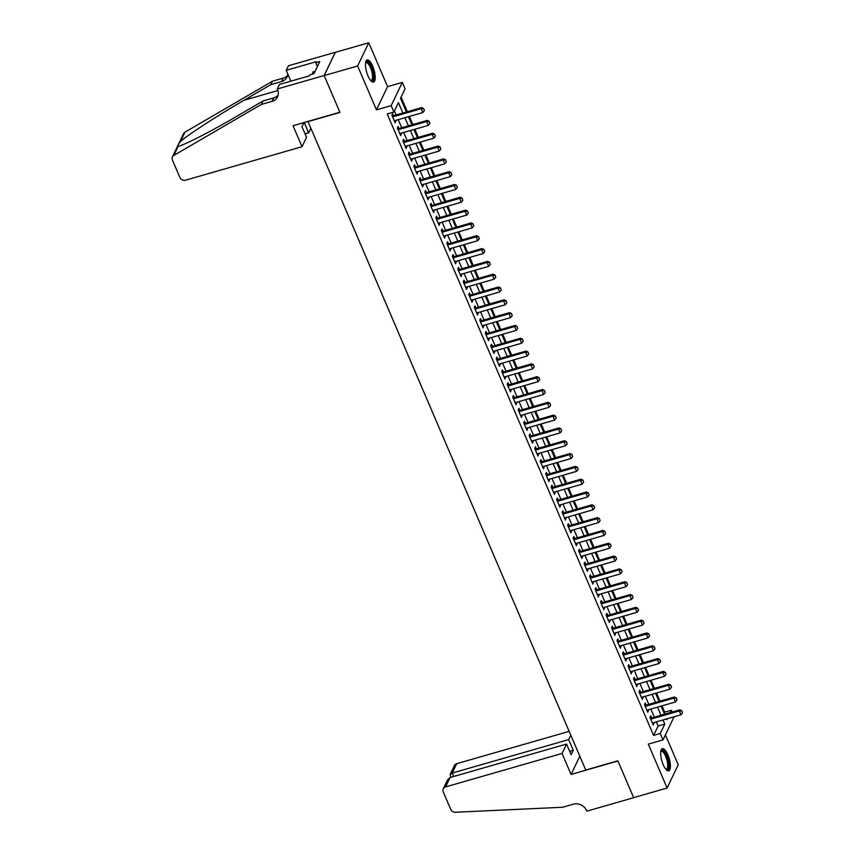 <?xml version="1.0" encoding="UTF-8"?>
<svg xmlns="http://www.w3.org/2000/svg" width="855" height="855" viewBox="0 0 855 855"><rect width="100%" height="100%" fill="white"/><g stroke="black" fill="none" stroke-linecap="round" stroke-linejoin="round"><path stroke-width="1.28" d="M667.873 754.847A11.532 3.848 74 0 0 662.347 748.67A11.532 3.848 74 0 0 663.181 764.637A11.532 3.848 74 0 0 668.706 770.825A11.532 3.848 74 0 0 667.873 754.847M372.684 66.124A11.532 3.848 74 0 0 367.158 59.946A11.532 3.848 74 0 0 367.992 75.924A11.532 3.848 74 0 0 373.517 82.101A11.532 3.848 74 0 0 372.684 66.124M664.164 713.316L664.698 712.183L671.399 710.259L672.158 712.033M307.95 121.421L585.718 770.024L617.844 760.8L633.641 797.63L667.103 788.021L678.229 764.787L665.414 734.894M307.832 121.667L339.959 112.433L324.173 75.593L335.288 52.369L368.762 42.75L357.636 65.985L376.446 109.868L391.173 105.635L402.299 82.401L405.046 88.813L400.535 98.229L406.435 111.994M376.446 109.868L387.572 86.633L368.762 42.75M387.572 86.633L402.299 82.401M664.698 712.183L661.994 705.856M659.975 701.143L656.501 693.042M654.481 688.328L651.008 680.227M648.988 675.525L645.514 667.413M643.494 662.711L640.021 654.609M638.001 649.896L634.528 641.795M632.508 637.082L629.034 628.981M627.014 624.268L623.552 616.166M621.532 611.453L618.058 603.352M616.038 598.639L612.565 590.538M610.545 585.825L607.071 577.723M605.051 573.01L601.578 564.909M599.558 560.196L596.085 552.095M594.065 547.382L590.591 539.281M588.571 534.567L585.109 526.466M583.089 521.753L579.615 513.652M577.595 508.949L574.122 500.848M572.102 496.135L568.628 488.034M566.609 483.321L563.135 475.22M561.115 470.507L557.642 462.405M555.622 457.692L552.148 449.591M550.128 444.878L546.666 436.777M544.646 432.064L541.172 423.962M539.152 419.249L535.679 411.148M533.659 406.435L530.186 398.334M528.166 393.621L524.692 385.52M522.672 380.806L519.199 372.705M517.179 367.992L513.705 359.891M511.685 355.188L508.223 347.087M506.203 342.374L502.729 334.273M500.709 329.56L497.236 321.459M495.216 316.745L491.743 308.644M489.723 303.931L486.249 295.83M484.229 291.117L480.756 283.016M478.736 278.303L475.262 270.201M473.243 265.488L469.78 257.387M467.76 252.674L464.286 244.573M462.266 239.86L458.793 231.758M456.773 227.045L453.3 218.944M451.28 214.231L447.806 206.13M445.786 201.427L442.313 193.316M440.293 188.613L436.82 180.512M434.8 175.799L431.337 167.698M429.317 162.984L425.843 154.883M423.824 150.17L420.35 142.069M418.33 137.356L414.857 129.255M412.837 124.541L409.363 116.44M407.343 111.727L401.07 97.096M324.173 75.593L357.636 65.985M651.638 717.933L650.74 715.838L649.992 717.409L653.284 725.093L653.658 722.646M646.145 705.119L645.258 703.024L644.499 704.595L647.801 712.29L648.165 709.832M640.662 692.304L639.764 690.209L639.006 691.781L642.308 699.476L642.682 697.017M635.169 679.49L634.271 677.406L633.523 678.966L636.815 686.661L637.189 684.203M629.675 666.676L628.778 664.592L628.03 666.152L631.321 673.847L631.695 671.389M624.182 653.861L623.284 651.777L622.536 653.348L625.828 661.033L626.202 658.574M618.689 641.047L617.791 638.963L617.043 640.534L620.335 648.218L620.709 645.76M613.195 628.233L612.298 626.149L611.549 627.72L614.841 635.404L615.215 632.946M607.702 615.429L606.815 613.334L606.056 614.905L609.359 622.59L609.722 620.132M602.219 602.615L601.322 600.52L600.563 602.091L603.865 609.775L604.239 607.317M596.726 589.8L595.828 587.706L595.08 589.277L598.372 596.961L598.746 594.514M591.233 576.986L590.335 574.891L589.587 576.462L592.878 584.147L593.252 581.699M585.739 564.172L584.841 562.077L584.093 563.648L587.385 571.332L587.759 568.885M580.246 551.357L579.348 549.263L578.6 550.834L581.892 558.529L582.266 556.071M574.752 538.543L573.855 536.448L573.107 538.019L576.398 545.714L576.772 543.256M569.259 525.729L568.372 523.634L567.613 525.205L570.916 532.9L571.279 530.442M563.776 512.915L562.879 510.83L562.12 512.391L565.422 520.086L565.796 517.628M558.283 500.1L557.385 498.016L556.637 499.587L559.929 507.272L560.303 504.813M552.79 487.286L551.892 485.202L551.144 486.773L554.435 494.457L554.81 491.999M547.296 474.472L546.398 472.388L545.65 473.959L548.942 481.643L549.316 479.185M541.803 461.668L540.905 459.573L540.157 461.144L543.449 468.829L543.823 466.37M536.309 448.854L535.412 446.759L534.664 448.33L537.955 456.014L538.329 453.556M530.816 436.039L529.929 433.945L529.17 435.516L532.473 443.2L532.836 440.752M525.333 423.225L524.436 421.13L523.677 422.701L526.979 430.386L527.353 427.938M519.84 410.411L518.942 408.316L518.194 409.887L521.486 417.571L521.86 415.124M514.347 397.596L513.449 395.502L512.701 397.073L515.993 404.768L516.367 402.31M508.853 384.782L507.956 382.687L507.207 384.258L510.499 391.953L510.873 389.495M503.36 371.968L502.462 369.873L501.714 371.444L505.006 379.139L505.38 376.681M497.867 359.153L496.969 357.069L496.221 358.63L499.512 366.325L499.886 363.867M492.373 346.339L491.486 344.255L490.727 345.826L494.03 353.51L494.393 351.052M486.89 333.525L485.993 331.441L485.234 333.012L488.536 340.696L488.91 338.238M481.397 320.711L480.499 318.626L479.751 320.198L483.043 327.882L483.417 325.424M475.904 307.907L475.006 305.812L474.258 307.383L477.55 315.068L477.924 312.609M470.41 295.093L469.513 292.998L468.764 294.569L472.056 302.253L472.43 299.795M464.917 282.278L464.019 280.184L463.271 281.755L466.563 289.439L466.937 286.991M459.424 269.464L458.526 267.369L457.778 268.94L461.069 276.625L461.444 274.177M453.93 256.65L453.043 254.555L452.284 256.126L455.587 263.81L455.95 261.363M448.448 243.835L447.55 241.741L446.791 243.312L450.093 251.007L450.467 248.549M442.954 231.021L442.056 228.926L441.308 230.497L444.6 238.192L444.974 235.734M437.461 218.207L436.563 216.112L435.815 217.683L439.107 225.378L439.481 222.92M431.967 205.392L431.07 203.308L430.322 204.869L433.613 212.564L433.987 210.106M426.474 192.578L425.576 190.494L424.828 192.054L428.12 199.749L428.494 197.291M420.981 179.764L420.083 177.68L419.335 179.251L422.627 186.935L423.001 184.477M415.487 166.949L414.6 164.865L413.841 166.436L417.144 174.121L417.507 171.663M410.005 154.135L409.107 152.051L408.348 153.622L411.65 161.306L412.024 158.848M404.511 141.332L403.613 139.237L402.865 140.808L406.157 148.492L406.531 146.034M399.018 128.517L398.12 126.422L397.372 127.994L400.664 135.678L401.038 133.23M402.876 113.01L398.43 102.621L393.92 112.037L387.23 113.961L653.583 735.418L658.094 726.002L656.319 721.877M654.299 717.163L650.837 709.062M648.817 704.349L645.343 696.248M643.323 691.535L639.85 683.434M637.83 678.731L634.357 670.619M632.337 665.917L628.863 657.816M626.843 653.102L623.37 645.001M621.35 640.288L617.876 632.187M615.857 627.474L612.394 619.373M610.374 614.66L606.9 606.558M604.88 601.845L601.407 593.744M599.387 589.031L595.914 580.93M593.894 576.217L590.42 568.115M588.4 563.402L584.927 555.301M582.907 550.588L579.433 542.487M577.414 537.774L573.951 529.673M571.931 524.97L568.457 516.858M566.438 512.156L562.964 504.055M560.944 499.341L557.471 491.24M555.451 486.527L551.977 478.426M549.957 473.713L546.484 465.612M544.464 460.898L540.991 452.797M538.971 448.084L535.508 439.983M533.488 435.27L530.015 427.169M527.995 422.456L524.521 414.354M522.501 409.641L519.028 401.54M517.008 396.827L513.534 388.726M511.514 384.013L508.041 375.911M506.021 371.209L502.548 363.097M500.528 358.395L497.065 350.293M495.045 345.58L491.572 337.479M489.552 332.766L486.078 324.665M484.058 319.952L480.585 311.851M478.565 307.137L475.091 299.036M473.072 294.323L469.598 286.222M467.578 281.509L464.105 273.408M462.085 268.694L458.622 260.593M456.602 255.88L453.129 247.779M451.109 243.066L447.635 234.965M445.615 230.252L442.142 222.15M440.122 217.437L436.649 209.336M434.629 204.634L431.155 196.532M429.135 191.819L425.662 183.718M423.642 179.005L420.179 170.904M418.159 166.191L414.686 158.089M412.666 153.376L409.192 145.275M407.172 140.562L403.699 132.461M401.679 127.748L398.206 119.647M396.186 114.933L394.465 110.904M393.524 115.703L392.627 113.608L391.879 115.179L395.17 122.864L395.544 120.416M674.093 716.768L663.02 739.896L648.293 744.128L667.103 788.021M663.02 739.896L660.274 733.494L664.784 724.078L663.02 719.953M653.583 735.418L660.274 733.494M393.92 112.037L391.173 105.635M666.569 718.937L666.889 719.686L667.349 718.713M670.288 712.568L671.399 710.259M408.455 116.708L411.918 124.809M413.938 129.511L417.411 137.623M419.431 142.325L422.904 150.427M424.924 155.14L428.398 163.241M430.418 167.954L433.891 176.055M435.911 180.768L439.385 188.87M441.404 193.583L444.878 201.684M446.898 206.397L450.361 214.498M452.38 219.211L455.854 227.312M457.874 232.026L461.347 240.127M463.367 244.84L466.841 252.941M468.861 257.654L472.334 265.755M474.354 270.469L477.827 278.57M479.847 283.283L483.321 291.384M485.341 296.087L488.804 304.188M490.823 308.901L494.297 317.002M496.317 321.715L499.79 329.816M501.81 334.529L505.284 342.631M507.304 347.344L510.777 355.445M512.797 360.158L516.27 368.259M518.29 372.972L521.764 381.074M523.784 385.787L527.246 393.888M529.266 398.601L532.74 406.702M534.76 411.415L538.233 419.516M540.253 424.23L543.727 432.331M545.747 437.044L549.22 445.145M551.24 449.848L554.713 457.949M556.733 462.662L560.207 470.763M562.227 475.476L565.689 483.577M567.709 488.291L571.183 496.392M573.203 501.105L576.676 509.206M578.696 513.919L582.17 522.02M584.189 526.733L587.663 534.835M589.683 539.548L593.156 547.649M595.176 552.362L598.65 560.463M600.67 565.176L604.132 573.278M606.152 577.991L609.626 586.092M611.646 590.805L615.119 598.906M617.139 603.609L620.612 611.72M622.632 616.423L626.106 624.524M628.126 629.237L631.599 637.338M633.619 642.052L637.093 650.153M639.113 654.866L642.575 662.967M644.595 667.68L648.069 675.781M650.089 680.495L653.562 688.596M655.582 693.309L659.055 701.41M661.075 706.123L664.549 714.224M661.001 715.24L657.527 707.138M655.507 702.425L652.034 694.324M650.014 689.611L646.54 681.51M644.52 676.807L641.047 668.706M639.027 663.993L635.554 655.892M633.534 651.179L630.071 643.078M628.051 638.364L624.577 630.263M622.558 625.55L619.084 617.449M617.064 612.736L613.591 604.635M611.571 599.921L608.097 591.82M606.077 587.107L602.604 579.006M600.584 574.293L597.111 566.192M595.091 561.479L591.628 553.377M589.608 548.664L586.135 540.563M584.115 535.85L580.641 527.749M578.621 523.046L575.148 514.945M573.128 510.232L569.654 502.131M567.635 497.418L564.161 489.317M562.141 484.603L558.668 476.502M556.648 471.789L553.185 463.688M551.165 458.975L547.692 450.874M545.672 446.16L542.198 438.059M540.178 433.346L536.705 425.245M534.685 420.532L531.212 412.431M529.192 407.717L525.718 399.616M523.698 394.903L520.225 386.802M518.205 382.089L514.742 373.988M512.722 369.285L509.249 361.173M507.229 356.471L503.755 348.37M501.735 343.657L498.262 335.555M496.242 330.842L492.769 322.741M490.749 318.028L487.275 309.927M485.255 305.214L481.782 297.113M479.762 292.399L476.299 284.298M474.279 279.585L470.806 271.484M468.786 266.771L465.312 258.67M463.292 253.956L459.819 245.855M457.799 241.142L454.326 233.041M452.306 228.328L448.832 220.227M446.812 215.524L443.339 207.412M441.319 202.71L437.856 194.609M435.836 189.896L432.363 181.794M430.343 177.081L426.869 168.98M424.85 164.267L421.376 156.166M419.356 151.453L415.883 143.351M413.863 138.638L410.389 130.537M408.369 125.824L404.896 117.723M658.094 726.002L664.784 724.078M394.657 121.667L395.918 121.292M400.151 134.47L401.412 134.107M405.644 147.284L406.905 146.921M411.127 160.099L412.399 159.735M416.62 172.913L417.892 172.55M422.113 185.727L423.385 185.364M427.607 198.542L428.879 198.178M433.1 211.356L434.361 210.993M438.594 224.17L439.855 223.807M444.087 236.985L445.348 236.621M449.57 249.799L450.841 249.436M455.063 262.613L456.335 262.25M460.556 275.428L461.828 275.054M466.05 288.231L467.322 287.868M471.543 301.046L472.804 300.682M477.037 313.86L478.298 313.496M482.53 326.674L483.791 326.311M488.013 339.488L489.284 339.125M493.506 352.303L494.778 351.939M498.999 365.117L500.271 364.754M504.493 377.931L505.765 377.568M509.986 390.746L511.247 390.382M515.48 403.56L516.741 403.197M520.973 416.374L522.234 416.011M526.456 429.189L527.727 428.815M531.949 442.003L533.221 441.629M537.442 454.807L538.714 454.443M542.936 467.621L544.207 467.258M548.429 480.435L549.69 480.072M553.922 493.25L555.184 492.886M559.416 506.064L560.677 505.7M564.899 518.878L566.17 518.515M570.392 531.692L571.664 531.329M575.885 544.507L577.157 544.143M581.379 557.321L582.65 556.958M586.872 570.135L588.133 569.772M592.365 582.95L593.627 582.586M597.859 595.764L599.12 595.39M603.341 608.568L604.613 608.204M608.835 621.382L610.107 621.019M614.328 634.196L615.6 633.833M619.822 647.011L621.093 646.647M625.315 659.825L626.576 659.462M630.808 672.639L632.069 672.276M636.302 685.454L637.563 685.09M641.784 698.268L643.056 697.904M647.278 711.082L648.55 710.719M652.771 723.896L654.043 723.533M424.39 110.637L423.653 108.532L424.39 110.637L422.83 112.571L394.273 120.779M392.627 116.932L421.184 108.724L421.729 107.591L423.653 108.532M392.253 116.066A1.475 1.304 -154.4 0 0 392.274 116.056L421.729 107.591M422.83 112.571L421.184 108.724L423.567 108.713M365.598 62.607A9.971 3.335 -106 0 1 369.168 63.334A9.971 3.335 -106 0 1 373.411 75.24A9.971 3.335 -106 0 1 370.792 80.669M370.568 80.402A9.234 3.089 74 0 0 371.145 80.402A9.234 3.089 74 0 0 372.256 73.712A9.234 3.089 74 0 0 368.505 64.125A9.234 3.089 74 0 0 366.047 62.65A9.234 3.089 74 0 0 365.555 62.949M372.866 82.123A11.457 3.826 74 0 0 373.678 73.38A11.457 3.826 74 0 0 369.157 62.148A11.457 3.826 74 0 0 366.581 60.278M315.057 71.371L312.738 72.034L312.759 74.011M660.787 751.321A9.971 3.335 -106 0 1 664.356 752.058A9.971 3.335 -106 0 1 668.599 763.964A9.971 3.335 -106 0 1 665.981 769.393M665.756 769.126A9.234 3.089 74 0 0 666.334 769.126A9.234 3.089 74 0 0 667.434 762.436A9.234 3.089 74 0 0 663.694 752.838A9.234 3.089 74 0 0 661.236 751.363A9.234 3.089 74 0 0 660.733 751.673M668.044 770.847A11.457 3.826 74 0 0 668.867 762.094A11.457 3.826 74 0 0 664.346 750.872A11.457 3.826 74 0 0 661.77 749.001M302.029 146.718L185.567 180.191A4.435 3.912 -154.4 0 1 179.903 177.498L172.411 160.013A4.435 3.912 -154.4 0 1 173.864 155.396L261.352 104.438L272.061 101.36A10.346 9.127 -154.4 0 0 277.554 96.861A10.346 9.127 -154.4 0 0 277.597 89.7L277.287 88.995L324.141 75.529L339.873 112.24L293.03 125.706L302.029 146.718L306.528 137.334L301.965 126.7L303.942 122.575M172.421 156.946L183.547 133.711A4.435 3.912 25.6 0 1 184.979 132.172L272.478 81.214L270.832 84.645L244.006 100.27C218.442 115.04 188.495 134.438 180.587 141.353C178.022 144.581 177.252 146.205 178.257 146.216C183.098 145.703 210.448 131.734 236.172 116.633L262.998 101.008L273.707 97.93A10.346 9.127 -154.4 0 0 278.174 95.044M262.998 101.008L261.352 104.438M272.478 81.214L283.187 78.136A10.346 9.127 -154.4 0 0 287.643 75.251M287.814 74A10.346 9.127 -154.4 0 1 287.024 77.068A10.346 9.127 -154.4 0 1 281.541 81.567L270.832 84.645M173.864 155.396L178.257 146.216L179.24 145.97M324.141 75.529L335.267 52.305L288.413 65.771L286.233 70.324L316.222 61.699L315.741 62.704L317.376 66.519M277.287 88.995L279.467 84.442L309.457 75.828L309.938 74.823L313.956 73.669L319.759 61.549L315.741 62.704M310.76 128.496L308.655 132.878L304.209 122.489M308.655 132.878L305.053 133.914M286.233 70.324L290.882 81.172M569.152 731.367L456.73 763.675L452.231 773.059L453.695 776.49M562.066 753.437L445.605 786.91A4.435 3.912 -154.4 0 0 443.232 791.901L450.735 809.396A4.435 3.912 -154.4 0 0 455.384 812.25L562.579 807.259L573.299 804.181A10.346 9.127 25.6 0 1 586.509 810.455L586.808 811.16L633.662 797.694L617.93 760.993L571.076 774.448L562.066 753.437L566.566 744.053L571.119 754.687L573.256 750.23L568.693 739.596L452.231 773.059L450.147 774.448L454.379 765.61A4.435 3.912 25.6 0 1 456.73 763.675M568.693 739.596L570.798 735.215M571.076 774.448L579.808 756.226M566.566 744.053L450.093 777.516L445.605 786.91M573.256 750.23L569.654 751.267M443.253 788.834L447.486 779.995L450.093 777.516M450.927 777.281L450.147 774.448M429.883 123.451L429.146 121.346L429.883 123.451L428.323 125.386L399.766 133.594M398.12 129.746L426.677 121.538L427.222 120.405L429.146 121.346M397.767 128.87L397.757 128.891A1.475 1.304 -154.4 0 0 397.767 128.87L427.222 120.405M428.323 125.386L426.677 121.538L429.06 121.528M435.366 136.266L434.639 134.15L435.366 136.266L433.816 138.2L405.259 146.408M403.613 142.561L432.17 134.353L432.716 133.22L434.639 134.15M403.261 141.684L403.25 141.706A1.475 1.304 -154.4 0 0 403.261 141.684L432.716 133.22M433.816 138.2L432.17 134.353L434.543 134.342M440.859 149.08L440.133 146.964L440.859 149.08L439.31 151.014L410.753 159.212M409.107 155.375L437.664 147.167L438.198 146.034L440.133 146.964M408.743 154.52L408.754 154.499A1.475 1.304 -154.4 0 0 408.754 154.499L438.198 146.034M439.31 151.014L437.664 147.167L440.036 147.156M446.353 161.894L445.626 159.778L446.353 161.894L444.803 163.829L416.246 172.026M414.6 168.189L443.157 159.981L443.692 158.848L445.626 159.778M414.237 167.334L414.248 167.313A1.475 1.304 -154.4 0 0 414.248 167.313L443.692 158.848M444.803 163.829L443.157 159.981L445.53 159.971M451.846 174.709L451.109 172.592L451.846 174.709L450.296 176.632L421.739 184.84M420.083 181.004L448.64 172.796L449.185 171.663L451.109 172.592M419.73 180.127L419.72 180.149A1.475 1.304 -154.4 0 0 419.73 180.127L449.185 171.663M450.296 176.632L448.64 172.796L451.023 172.785M457.34 187.523L456.602 185.407L457.34 187.523L455.79 189.447L427.222 197.655M425.576 193.818L454.133 185.61L454.678 184.477L456.602 185.407M425.213 192.963L425.224 192.941A1.475 1.304 -154.4 0 0 425.224 192.941L454.678 184.477M455.79 189.447L454.133 185.61L456.517 185.599M462.833 200.327L462.095 198.221L462.833 200.327L461.273 202.261L432.716 210.469M431.07 206.621L459.627 198.424L460.172 197.291L462.095 198.221M430.706 205.777L430.717 205.756A1.475 1.304 -154.4 0 0 430.717 205.756L460.172 197.291M461.273 202.261L459.627 198.424L462.01 198.413M468.326 213.141L467.589 211.035L468.326 213.141L466.766 215.075L438.209 223.283M436.563 219.436L465.12 211.238L465.665 210.106L467.589 211.035M436.2 218.591L436.21 218.57A1.475 1.304 -154.4 0 0 436.21 218.57L465.665 210.106M466.766 215.075L465.12 211.238L467.503 211.228M473.809 225.955L473.082 223.85L473.809 225.955L472.259 227.89L443.702 236.098M442.056 232.25L470.613 224.042L471.158 222.92L473.082 223.85M441.682 231.384A1.475 1.304 -154.4 0 0 441.704 231.384L471.158 222.92M472.259 227.89L470.613 224.042L472.986 224.031M479.302 238.769L478.576 236.664L479.302 238.769L477.753 240.704L449.196 248.912M447.55 245.064L476.107 236.856L476.641 235.734L478.576 236.664M447.197 244.188L447.186 244.22A1.475 1.304 -154.4 0 0 447.197 244.188L476.641 235.734M477.753 240.704L476.107 236.856L478.479 236.846M484.796 251.584L484.069 249.478L484.796 251.584L483.246 253.518L454.689 261.726M453.043 257.879L481.6 249.671L482.135 248.549L484.069 249.478M452.69 257.002L452.68 257.034A1.475 1.304 -154.4 0 0 452.69 257.002L482.135 248.549M483.246 253.518L481.6 249.671L483.973 249.66M490.289 264.398L489.552 262.293L490.289 264.398L488.739 266.332L460.182 274.541M458.526 270.693L487.083 262.485L487.628 261.352L489.552 262.293M458.162 269.849L458.173 269.817A1.475 1.304 -154.4 0 0 458.173 269.817L487.628 261.352M488.739 266.332L487.083 262.485L489.466 262.474M495.782 277.212L495.045 275.107L495.782 277.212L494.233 279.147L465.665 287.355M464.019 283.507L492.576 275.299L493.121 274.166L495.045 275.107M463.645 282.642A1.475 1.304 -154.4 0 0 463.666 282.631L493.121 274.166M494.233 279.147L492.576 275.299L494.96 275.289M501.276 290.027L500.538 287.911L501.276 290.027L499.715 291.961L471.158 300.169M469.513 296.322L498.07 288.114L498.615 286.981L500.538 287.911M469.16 295.445L469.149 295.467A1.475 1.304 -154.4 0 0 469.16 295.445L498.615 286.981M499.715 291.961L498.07 288.114L500.453 288.103M506.769 302.841L506.032 300.725L506.769 302.841L505.209 304.775L476.652 312.973M475.006 309.136L503.563 300.928L504.108 299.795L506.032 300.725M474.643 308.281L474.653 308.26A1.475 1.304 -154.4 0 0 474.653 308.26L504.108 299.795M505.209 304.775L503.563 300.928L505.946 300.917M512.252 315.655L511.525 313.539L512.252 315.655L510.702 317.59L482.145 325.787M480.499 321.95L509.056 313.742L509.601 312.609L511.525 313.539M480.147 321.074L480.136 321.095A1.475 1.304 -154.4 0 0 480.147 321.074L509.601 312.609M510.702 317.59L509.056 313.742L511.429 313.732M517.745 328.47L517.019 326.354L517.745 328.47L516.196 330.393L487.639 338.601M485.993 334.765L514.55 326.557L515.084 325.424L517.019 326.354M485.629 333.91L485.64 333.888A1.475 1.304 -154.4 0 0 485.64 333.888L515.084 325.424M516.196 330.393L514.55 326.557L516.922 326.546M523.239 341.284L522.512 339.168L523.239 341.284L521.689 343.208L493.132 351.416M491.486 347.579L520.043 339.371L520.577 338.238L522.512 339.168M491.112 346.702A1.475 1.304 -154.4 0 0 491.133 346.702L520.577 338.238M521.689 343.208L520.043 339.371L522.416 339.36M528.732 354.098L527.995 351.982L528.732 354.098L527.182 356.022L498.625 364.23M496.969 360.382L525.526 352.185L526.071 351.052L527.995 351.982M496.605 359.538L496.616 359.517A1.475 1.304 -154.4 0 0 496.616 359.517L526.071 351.052M527.182 356.022L525.526 352.185L527.909 352.175M534.225 366.902L533.488 364.796L534.225 366.902L532.676 368.836L504.108 377.044M502.462 373.197L531.019 365L531.564 363.867L533.488 364.796M502.099 372.353L502.109 372.331A1.475 1.304 -154.4 0 0 502.109 372.331L531.564 363.867M532.676 368.836L531.019 365L533.402 364.989M539.719 379.716L538.981 377.611L539.719 379.716L538.158 381.651L509.601 389.859M507.956 386.011L536.513 377.803L537.058 376.681L538.981 377.611M507.592 385.167L507.603 385.145A1.475 1.304 -154.4 0 0 507.603 385.145L537.058 376.681M538.158 381.651L536.513 377.803L538.896 377.803M545.212 392.531L544.475 390.425L545.212 392.531L543.652 394.465L515.095 402.673M513.449 398.825L542.006 390.617L542.551 389.495L544.475 390.425M513.075 397.96A1.475 1.304 -154.4 0 0 513.096 397.96L542.551 389.495M543.652 394.465L542.006 390.617L544.389 390.607M550.695 405.345L549.968 403.239L550.695 405.345L549.145 407.279L520.588 415.487M518.942 411.64L547.499 403.432L548.044 402.31L549.968 403.239M518.59 410.763L518.579 410.795A1.475 1.304 -154.4 0 0 518.59 410.763L548.044 402.31M549.145 407.279L547.499 403.432L549.872 403.421M556.188 418.159L555.461 416.054L556.188 418.159L554.639 420.094L526.082 428.302M524.436 424.454L552.993 416.246L553.527 415.113L555.461 416.054M524.072 423.61L524.083 423.578A1.475 1.304 -154.4 0 0 524.083 423.578L553.527 415.113M554.639 420.094L552.993 416.246L555.365 416.235M561.682 430.973L560.955 428.868L561.682 430.973L560.132 432.908L531.575 441.116M529.929 437.268L558.486 429.06L559.02 427.928L560.955 428.868M529.576 436.392L529.566 436.424A1.475 1.304 -154.4 0 0 529.576 436.392L559.02 427.928M560.132 432.908L558.486 429.06L560.859 429.05M567.175 443.788L566.438 441.672L567.175 443.788L565.625 445.722L537.068 453.93M535.412 450.083L563.969 441.875L564.514 440.742L566.438 441.672M535.048 449.228L535.059 449.206A1.475 1.304 -154.4 0 0 535.059 449.206L564.514 440.742M565.625 445.722L563.969 441.875L566.352 441.864M572.668 456.602L571.931 454.486L572.668 456.602L571.119 458.537L542.551 466.734M540.905 462.897L569.462 454.689L570.007 453.556L571.931 454.486M540.552 462.021L540.542 462.042A1.475 1.304 -154.4 0 0 540.552 462.021L570.007 453.556M571.119 458.537L569.462 454.689L571.845 454.678M578.162 469.416L577.424 467.3L578.162 469.416L576.601 471.351L548.044 479.548M546.398 475.711L574.955 467.503L575.501 466.37L577.424 467.3M546.035 474.856L546.046 474.835A1.475 1.304 -154.4 0 0 546.046 474.835L575.501 466.37M576.601 471.351L574.955 467.503L577.339 467.493M583.655 482.231L582.918 480.115L583.655 482.231L582.095 484.154L553.538 492.362M551.892 488.526L580.449 480.318L580.994 479.185L582.918 480.115M551.528 487.671L551.539 487.649A1.475 1.304 -154.4 0 0 551.539 487.649L580.994 479.185M582.095 484.154L580.449 480.318L582.832 480.307M589.138 495.045L588.411 492.929L589.138 495.045L587.588 496.969L559.031 505.177M557.385 501.34L585.942 493.132L586.487 491.999L588.411 492.929M557.022 500.485L557.033 500.464A1.475 1.304 -154.4 0 0 557.033 500.464L586.487 491.999M587.588 496.969L585.942 493.132L588.315 493.121M594.631 507.859L593.904 505.743L594.631 507.859L593.081 509.783L564.524 517.991M562.879 514.144L591.436 505.946L591.97 504.813L593.904 505.743M562.505 513.278A1.475 1.304 -154.4 0 0 562.526 513.278L591.97 504.813M593.081 509.783L591.436 505.946L593.808 505.936M600.125 520.663L599.398 518.558L600.125 520.663L598.575 522.597L570.018 530.805M568.372 526.958L596.929 518.761L597.463 517.628L599.398 518.558M568.019 526.092L568.009 526.114A1.475 1.304 -154.4 0 0 568.019 526.092L597.463 517.628M598.575 522.597L596.929 518.761L599.302 518.75M605.618 533.477L604.88 531.372L605.618 533.477L604.068 535.412L575.511 543.62M573.855 539.772L602.412 531.564L602.957 530.442L604.88 531.372M573.491 538.928L573.502 538.907A1.475 1.304 -154.4 0 0 573.502 538.907L602.957 530.442M604.068 535.412L602.412 531.564L604.795 531.564M611.111 546.292L610.374 544.186L611.111 546.292L609.562 548.226L580.994 556.434M579.348 552.587L607.905 544.379L608.45 543.256L610.374 544.186M578.985 551.742L578.995 551.721A1.475 1.304 -154.4 0 0 578.995 551.721L608.45 543.256M609.562 548.226L607.905 544.379L610.288 544.368M616.605 559.106L615.867 557L616.605 559.106L615.044 561.04L586.487 569.248M584.841 565.401L613.398 557.193L613.943 556.071L615.867 557M584.467 564.535A1.475 1.304 -154.4 0 0 584.489 564.524L613.943 556.071M615.044 561.04L613.398 557.193L615.782 557.182M622.098 571.92L621.361 569.815L622.098 571.92L620.538 573.855L591.981 582.063M590.335 578.215L618.892 570.007L619.437 568.874L621.361 569.815M589.961 577.349A1.475 1.304 -154.4 0 0 589.982 577.339L619.437 568.874M620.538 573.855L618.892 570.007L621.275 569.996M627.581 584.735L626.854 582.629L627.581 584.735L626.031 586.669L597.474 594.877M595.828 591.029L624.385 582.821L624.93 581.689L626.854 582.629M595.465 590.185L595.475 590.153A1.475 1.304 -154.4 0 0 595.475 590.153L624.93 581.689M626.031 586.669L624.385 582.821L626.758 582.811M633.074 597.549L632.347 595.433L633.074 597.549L631.524 599.483L602.967 607.691M601.322 603.844L629.879 595.636L630.413 594.503L632.347 595.433M600.958 602.989L600.969 602.967A1.475 1.304 -154.4 0 0 600.969 602.967L630.413 594.503M631.524 599.483L629.879 595.636L632.251 595.625M638.567 610.363L637.841 608.247L638.567 610.363L637.018 612.298L608.461 620.506M606.815 616.658L635.372 608.45L635.906 607.317L637.841 608.247M606.462 615.782L606.452 615.803A1.475 1.304 -154.4 0 0 606.462 615.782L635.906 607.317M637.018 612.298L635.372 608.45L637.745 608.439M644.061 623.177L643.323 621.061L644.061 623.177L642.511 625.112L613.954 633.309M612.298 629.472L640.855 621.264L641.4 620.132L643.323 621.061M611.934 628.607A1.475 1.304 -154.4 0 0 611.945 628.596L641.4 620.132M642.511 625.112L640.855 621.264L643.238 621.254M649.554 635.992L648.817 633.876L649.554 635.992L648.005 637.916L619.437 646.124M617.791 642.287L646.348 634.079L646.893 632.946L648.817 633.876M617.428 641.432L617.438 641.41A1.475 1.304 -154.4 0 0 617.438 641.41L646.893 632.946M648.005 637.916L646.348 634.079L648.731 634.068M655.048 648.806L654.31 646.69L655.048 648.806L653.487 650.73L624.93 658.938M623.284 655.101L651.841 646.893L652.386 645.76L654.31 646.69M622.921 654.246L622.932 654.225A1.475 1.304 -154.4 0 0 622.932 654.225L652.386 645.76M653.487 650.73L651.841 646.893L654.225 646.882M660.541 661.62L659.804 659.504L660.541 661.62L658.981 663.544L630.424 671.752M628.778 667.915L657.335 659.707L657.88 658.574L659.804 659.504M628.414 667.06L628.425 667.039A1.475 1.304 -154.4 0 0 628.425 667.039L657.88 658.574M658.981 663.544L657.335 659.707L659.718 659.697M666.024 674.424L665.297 672.319L666.024 674.424L664.474 676.358L635.917 684.566M634.271 680.719L662.828 672.522L663.373 671.389L665.297 672.319M633.897 679.853A1.475 1.304 -154.4 0 0 633.918 679.853L663.373 671.389M664.474 676.358L662.828 672.522L665.201 672.511M671.517 687.238L670.79 685.133L671.517 687.238L669.967 689.173L641.41 697.381M639.764 693.533L668.321 685.325L668.856 684.203L670.79 685.133M639.39 692.668A1.475 1.304 -154.4 0 0 639.412 692.668L668.856 684.203M669.967 689.173L668.321 685.325L670.694 685.325M677.01 700.053L676.284 697.947L677.01 700.053L675.461 701.987L646.904 710.195M645.258 706.348L673.815 698.14L674.349 697.017L676.284 697.947M644.894 705.503L644.905 705.482A1.475 1.304 -154.4 0 0 644.905 705.482L674.349 697.017M675.461 701.987L673.815 698.14L676.187 698.129M682.504 712.867L681.766 710.762L682.504 712.867L680.954 714.801L652.397 723.009M650.74 719.162L679.298 710.954L679.843 709.832L681.766 710.762M650.377 718.318L650.388 718.286A1.475 1.304 -154.4 0 0 650.388 718.286L679.843 709.832M680.954 714.801L679.298 710.954L681.681 710.943M273.707 97.93L272.061 101.36M281.541 81.567L283.187 78.136M184.979 132.172L180.587 141.353M244.006 100.27L277.907 90.534"/></g></svg>
